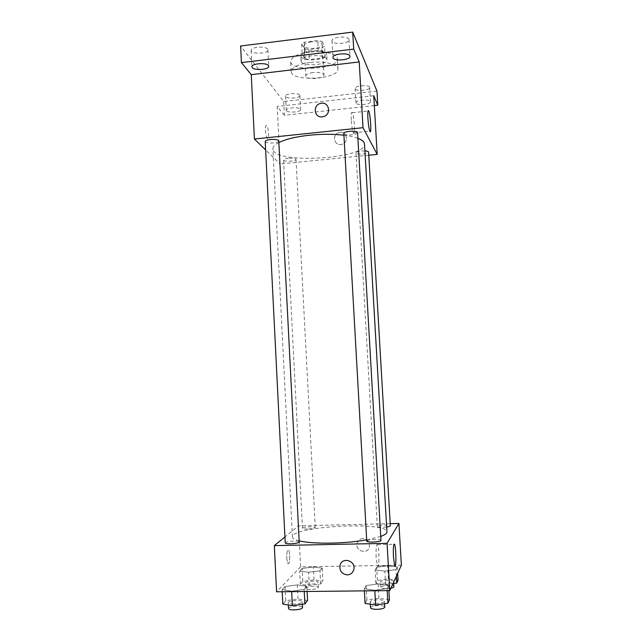 <?xml version="1.0" encoding="UTF-8"?>
<svg xmlns="http://www.w3.org/2000/svg" width="642" height="642" viewBox="0 0 642 642"><rect width="100%" height="100%" fill="white"/><g stroke="black" fill="none" stroke-linecap="round" stroke-linejoin="round"><path stroke-width="0.48" stroke-dasharray="3.21 2.41" d="M313.047 72.546C308.433 73.212 306.001 74.36 305.752 75.997C305.568 79.993 324.547 78.966 323.929 75.01C323.014 72.923 319.387 72.105 313.047 72.546M311.386 41.842C306.788 42.541 304.372 43.792 304.131 45.582C303.971 49.98 322.894 48.953 322.26 44.603C321.329 42.308 317.71 41.385 311.386 41.842M322.123 41.465L324.603 46.272L321.674 48.022L308.786 49.586L304.436 48.72L301.668 43.977L304.549 42.171L317.726 40.55L322.123 41.465L322.685 51.681L325.157 56.336L324.603 46.272M304.436 48.72L304.974 58.751L302.205 54.153L301.668 43.977M304.549 42.171L305.094 52.395L318.28 50.798L317.726 40.55M305.094 52.395L302.205 54.153M304.974 58.751L309.324 59.586L308.786 49.586M325.157 56.336L322.22 58.045L309.324 59.586M322.685 51.681L318.28 50.798M301.074 56.769L300.777 55.878C299.75 49.875 327.083 48.399 326.698 54.474C327.589 59.955 303.658 62.081 301.074 56.769M301.339 61.825C303.923 67.049 327.869 64.938 326.979 59.537C325.671 56.408 320.486 55.164 311.434 55.806C304.854 56.793 301.387 58.502 301.05 60.942L301.339 61.825M322.22 58.045L321.674 48.022M309.308 52.114C297.455 53.904 291.235 56.986 290.666 61.351C290.385 72.169 338.799 69.545 337.347 58.823C337.531 53.864 323.199 50.293 309.308 52.114M309.869 62.515C298 64.272 291.773 67.266 291.195 71.503C290.898 81.983 339.345 79.359 337.917 68.975C338.109 64.168 323.769 60.733 309.869 62.515M369.623 87.232C368.821 84.431 354.569 85.731 355.13 88.54C354.978 91.589 370.185 90.498 369.688 87.497L369.623 87.232M348.927 39.266C347.771 35.479 331.312 37.003 332.01 40.831C331.858 44.996 349.633 43.816 349.031 39.7L348.927 39.266M267.65 49.225C265.724 45.775 250.46 46.914 251.11 50.453C250.942 54.466 268.484 53.92 267.907 49.932L267.65 49.225M299.718 95.08C298.329 92.504 284.984 93.539 285.521 96.18C285.353 99.133 300.36 98.451 299.878 95.522L299.718 95.08M376.966 91.108L283.7 101.5L240.622 45.983M374.326 105.569L284.414 115.319L283.7 101.5M284.414 115.319L277.159 106.428L280.089 163.959L265.636 149.931M265.355 130.182C265.636 134.058 266.261 136.722 267.233 138.174C269.319 140.847 268.741 127.686 266.679 125.583C265.708 124.837 265.258 126.37 265.355 130.182C265.636 134.058 266.261 136.722 267.241 138.174C269.327 140.847 268.741 127.686 266.687 125.583C265.708 124.837 265.266 126.37 265.355 130.182M356.029 103.097L355.949 102.808C355.387 100.128 369.672 98.86 370.458 101.516L370.522 101.773C371.028 104.445 356.992 105.721 356.029 103.097M286.436 110.713L286.252 110.255C285.714 107.752 299.076 106.733 300.464 109.18L300.625 109.597C301.106 112.101 287.969 113.128 286.436 110.713M373.748 95.754L277.159 106.428M278.861 142.564C274.784 144.675 272.786 146.801 272.874 148.928C272.553 164.4 366.486 159.312 364.495 143.96M357.907 138.303C354.36 136.955 349.697 135.919 343.927 135.205M368.773 155.212L280.089 163.959M364.897 150.894L361.374 150.99C357.987 151.4 356.19 152.05 355.973 152.924C355.796 154.979 368.99 154.104 368.588 152.09M265.218 141.489C265.034 143.84 279.198 143.27 278.772 140.943M288.402 158.261C285.361 158.622 283.748 159.2 283.579 159.986C283.403 161.977 296.403 161.383 296.018 159.417C295.368 158.365 292.832 157.98 288.402 158.261M357.578 132.629C357.337 133.672 355.395 134.419 351.768 134.868C347.129 135.197 344.481 134.74 343.831 133.512M340.124 132.356L339.449 132.461C331.336 133.937 334.161 146.962 342.025 144.257C348.967 142.436 347.178 131.297 340.124 132.356L339.449 132.461C331.336 133.937 334.161 146.962 342.025 144.257C348.959 142.436 347.178 131.297 340.124 132.356M323.64 116.571L322.268 116.852M351.254 119.974C350.997 113.883 351.351 111.467 352.298 112.735C354.328 116.242 355.459 137.268 353.373 132.87C352.394 130.487 351.688 126.193 351.254 119.974M299.156 540.861C294.782 539.77 292.551 538.477 292.455 536.985C290.794 526.263 387.423 521.023 386.941 531.873M380.746 536.431L366.686 539.89M380.971 540.412C380.618 539.705 378.555 539.368 374.776 539.392C369.977 539.601 367.304 540.163 366.751 541.086M307.558 529.048C304.404 529.08 302.703 528.831 302.454 528.302C302.101 526.938 315.479 526.135 315.262 527.531C314.692 528.326 312.124 528.831 307.558 529.048M285.233 542.891C284.839 541.262 299.445 540.331 299.212 541.992M386.661 527.018L383.041 527.275C379.534 527.307 377.624 527.034 377.311 526.44C376.934 525.036 390.537 524.41 390.328 525.846M390.208 523.663L298.538 525.87L284.936 536.969M401.378 565.241L300.625 566.822L298.538 525.87M300.625 566.822L276.59 591.804M286.717 558.235L287.825 563.507C289.735 566.228 290.537 552.272 288.611 550.178C287.311 549.648 286.677 552.337 286.717 558.235L287.833 563.507C289.743 566.228 290.545 552.272 288.619 550.178C287.319 549.648 286.685 552.337 286.725 558.235M397.294 566.974L387.648 565.819L376.661 567.287L375.129 569.952L384.839 571.163L396.026 569.647L397.294 566.974L387.648 565.819L376.661 567.287L375.129 569.952L384.839 571.163L396.026 569.647L397.294 566.974L397.663 573.362M306.828 586.298L297.302 584.886L285.064 586.555L282.087 589.693L291.653 591.186L304.147 589.452L306.828 586.298L297.302 584.886L285.064 586.555L282.087 589.693L291.653 591.186L304.147 589.452L306.828 586.298L307.093 591.483M322.22 568.13L313.36 566.982L302.213 568.435L299.718 571.075L308.617 572.271L319.981 570.77L322.22 568.13L313.36 566.982L302.213 568.435L299.718 571.075L308.617 572.271L319.981 570.77L322.22 568.13L322.91 581.146L314.034 579.895L302.872 581.403L300.384 584.22L309.3 585.536L320.671 583.971L322.91 581.146M388.595 585.335L378.146 583.907L366.101 585.6L364.271 588.786L374.792 590.287L387.078 588.529L388.595 585.335L378.146 583.907L366.101 585.6L364.271 588.786L374.792 590.287L387.078 588.529L388.595 585.335L388.9 590.608M362.85 538.566C359.937 538.798 358.027 540.323 357.113 543.132C354.681 551.093 367.754 555.017 369.383 546.783C369.776 541.936 367.593 539.2 362.85 538.566C359.937 538.798 358.019 540.323 357.113 543.132C354.681 551.093 367.754 555.017 369.383 546.791C369.776 541.936 367.593 539.2 362.85 538.566M340.011 565.377C342.001 556.429 356.23 560.715 353.798 569.566L353.798 569.566M376.148 557.473C375.859 548.019 376.332 543.734 377.568 544.609C379.462 547.955 379.35 570.289 377.424 565.931L376.148 557.473M389.429 599.805L378.957 598.24L366.911 600.005L365.081 603.4M376.405 603.456C372.601 603.408 370.522 602.894 370.177 601.931C369.72 599.604 384.646 598.938 384.462 601.289C383.948 602.541 381.268 603.255 376.405 603.456M378.957 598.24L378.146 583.907M366.911 600.005L366.101 585.6M364.383 590.873L364.271 588.786M374.816 590.76L374.792 590.287M387.198 590.624L387.078 588.529M370.506 607.749C370.049 605.374 384.975 604.708 384.799 607.123M398.064 580.191L388.402 578.923L377.416 580.456L375.883 583.297L385.617 584.629L392.992 583.586M386.267 583.289C382.744 583.265 380.818 582.848 380.489 582.029C380.08 580.087 393.747 579.501 393.57 581.467C393.105 582.503 390.673 583.113 386.267 583.289M388.402 578.923L387.648 565.819M377.416 580.456L376.661 567.287M375.883 583.297L375.129 569.952M385.617 584.629L384.839 571.163M396.403 576.123L396.026 569.647M390.858 588.249L386.572 588.65C383.049 588.618 381.123 588.184 380.794 587.35C380.385 585.36 394.052 584.774 393.875 586.796M307.558 600.527L298.016 598.978L285.77 600.719L282.801 604.074M293.699 604.122C290.312 604.09 288.483 603.64 288.218 602.782C287.793 600.543 302.462 599.556 302.262 601.835C301.628 603.135 298.779 603.897 293.699 604.122M298.016 598.978L297.302 584.886M285.77 600.719L285.064 586.555M282.191 591.747L282.087 589.693M291.677 591.643L291.653 591.186M304.252 591.507L304.147 589.452M288.499 608.512C288.073 606.217 302.751 605.221 302.551 607.557M310.407 584.212C307.237 584.196 305.528 583.819 305.263 583.088C304.878 581.211 318.312 580.376 318.127 582.286C317.565 583.369 314.997 584.011 310.407 584.212M314.034 579.895L313.36 566.982M302.872 581.403L302.213 568.435M300.384 584.22L299.718 571.075M309.3 585.536L308.617 572.271M320.671 583.971L319.981 570.77M310.68 589.492C307.51 589.468 305.793 589.083 305.536 588.329C305.151 586.403 318.584 585.568 318.4 587.526C317.838 588.634 315.27 589.292 310.68 589.492M304.131 45.582L305.752 75.997M322.26 44.603L323.929 75.01M326.979 59.537L326.698 54.474M301.05 60.942L300.777 55.878M337.917 68.975L337.347 58.823M291.195 71.503L290.666 61.351M285.521 96.18L286.252 110.255M299.878 95.522L300.625 109.597M251.11 50.453L251.913 66.832M267.907 49.932L268.733 66.295M332.01 40.831L332.933 57.459M349.031 39.7L349.978 56.336M355.13 88.54L355.949 102.808M369.688 87.497L370.522 101.773M353.373 132.87L369.856 131.169M352.298 112.735L368.018 111.05M292.455 536.985L272.874 148.928M315.262 527.531L296.018 159.417M302.454 528.302L283.579 159.986M377.311 526.44L355.973 152.924M377.424 565.931L394.653 565.666M377.568 544.609L393.891 544.288M384.606 603.713L384.462 601.289M370.306 604.218L370.177 601.931M393.682 583.49L393.57 581.467M380.794 587.35L380.489 582.029M302.382 604.258L302.262 601.835M288.33 605.013L288.218 602.782M318.4 587.526L318.127 582.286M305.536 588.329L305.263 583.088"/><path stroke-width="0.96" d="M265.636 149.931L254.409 139.033L251.255 74.657L241.424 62.611L240.622 45.983L352.707 32.1L376.966 91.108L377.801 105.192L374.326 105.569M252.21 67.562L251.913 66.832C251.271 63.47 266.558 62.346 268.476 65.62L268.733 66.295C269.303 69.641 254.328 70.789 252.21 67.562M333.062 57.924L332.933 57.459C332.251 53.824 348.734 52.323 349.874 55.926L349.978 56.336C350.588 59.963 334.434 61.471 333.062 57.924M251.255 74.657L359.215 61.953L353.686 49.097L352.707 32.1M241.424 62.611L353.686 49.097M254.409 139.033L363.019 127.702L359.215 61.953M363.019 127.702L377.199 154.385L373.748 95.754L377.801 105.192M367.898 118.208C367.617 112.093 367.898 109.686 368.741 110.97C370.53 114.509 371.702 135.606 369.856 131.169C368.981 128.761 368.331 124.444 367.898 118.208M343.927 135.205C333.367 133.977 321.891 133.985 309.492 135.213C295.97 136.706 285.762 139.154 278.861 142.564M380.746 536.431C384.943 534.874 387.006 533.358 386.941 531.873L364.495 143.96C364.351 141.85 362.152 139.956 357.907 138.303M377.199 154.385L368.773 155.212M386.661 527.018C389.028 526.697 390.248 526.304 390.328 525.846L368.588 152.09C368.444 151.448 367.216 151.047 364.897 150.894M270.338 139.507C267.096 139.908 265.387 140.566 265.218 141.489L285.233 542.891C285.489 543.509 287.303 543.814 290.666 543.79C295.721 543.549 298.562 542.955 299.212 541.992L278.772 140.943C278.042 139.675 275.225 139.194 270.338 139.507M343.831 133.512C343.334 131.129 357.795 130.19 357.578 132.629L380.971 540.412C381.436 542.089 366.478 542.795 366.751 541.086L343.831 133.512M322.268 116.852C314.002 118.088 312.55 104.839 320.775 103.362C328.977 101.179 331.842 114.332 323.632 116.563L322.268 116.852C314.01 118.088 312.558 104.839 320.775 103.362C328.977 101.179 331.842 114.332 323.64 116.571M366.686 539.89C355.957 541.736 344.16 542.811 331.304 543.116C317.26 543.341 306.547 542.586 299.156 540.861M284.936 536.969L274.327 545.62L387.054 543.341L398.915 523.447L390.208 523.663M398.915 523.447L401.378 565.241L389.79 590.6L276.59 591.804L274.327 545.62M389.79 590.6L387.054 543.341M393.474 557.176C393.129 547.69 393.506 543.389 394.589 544.272C396.258 547.634 396.363 570.032 394.653 565.666L393.474 557.176M353.798 569.566C352.819 572.865 350.636 574.638 347.266 574.895C341.841 574.092 339.425 570.923 340.011 565.377C341.993 556.437 356.23 560.715 353.798 569.566C352.819 572.865 350.636 574.638 347.266 574.895C341.849 574.092 339.425 570.923 340.011 565.377L340.011 565.377M364.383 590.873L365.081 603.4L375.626 605.053L387.928 603.215L389.429 599.805L388.9 590.608M375.626 605.053L374.816 590.76M387.928 603.215L387.198 590.624M384.606 603.713L384.799 607.123C384.285 608.399 381.597 609.13 376.742 609.33C372.938 609.274 370.851 608.744 370.506 607.749L370.306 604.218M392.992 583.586L396.804 583.048L398.064 580.191L397.663 573.362M396.804 583.048L396.403 576.123M393.682 583.49L393.875 586.796C393.835 587.366 392.832 587.847 390.858 588.249M282.191 591.747L282.801 604.074L292.383 605.703L304.886 603.889L307.558 600.527L307.093 591.483M292.383 605.703L291.677 591.643M304.886 603.889L304.252 591.507M302.382 604.258L302.551 607.557C301.925 608.897 299.068 609.675 293.996 609.9C290.601 609.86 288.772 609.394 288.499 608.512L288.33 605.013M368.018 111.05L368.741 110.97M393.891 544.288L394.589 544.272"/></g></svg>
